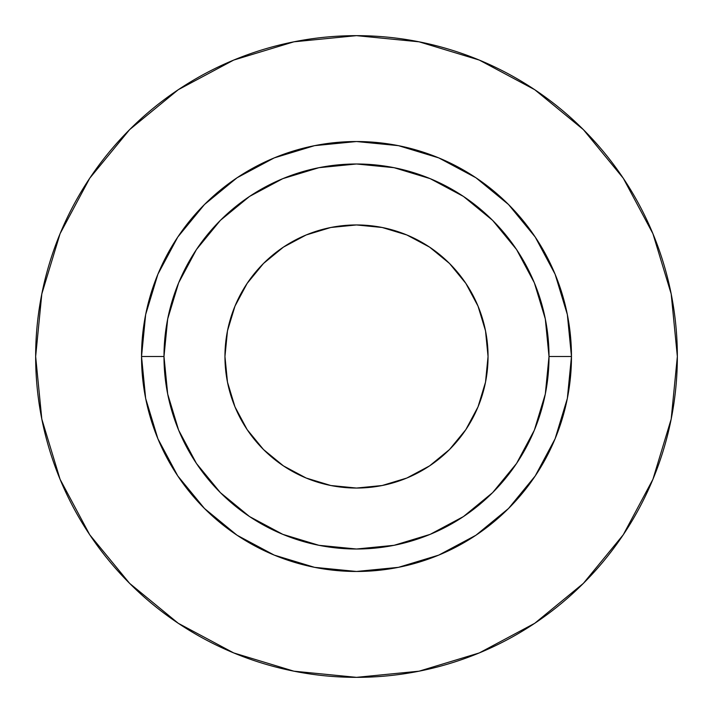 <?xml version="1.0" encoding="UTF-8"?>
<svg xmlns="http://www.w3.org/2000/svg" width="713" height="713" viewBox="0 0 713 713"><rect width="100%" height="100%" fill="white"/><g stroke="black" fill="none" stroke-linecap="round" stroke-linejoin="round"><path stroke-width="1.07" d="M488.048 356.5A131.548 131.548 0 0 1 356.5 488.048A131.548 131.548 0 0 1 224.952 356.5L227.483 330.832L234.969 306.162L247.126 283.418L263.48 263.48L283.418 247.126L306.162 234.969L330.832 227.483L356.5 224.952L382.168 227.483L406.838 234.969L429.582 247.126L449.52 263.48L465.874 283.418L478.031 306.162L485.517 330.832L488.048 356.5L485.517 382.168L478.031 406.838L465.874 429.582L449.52 449.52L429.582 465.874L406.838 478.031L382.168 485.517L356.5 488.048L330.832 485.517L306.162 478.031L283.418 465.874L263.48 449.52L247.126 429.582L234.969 406.838L227.483 382.168L224.952 356.5A131.548 131.548 0 0 1 356.5 224.952A131.548 131.548 0 0 1 488.048 356.5M549.01 356.5L571.47 356.5A214.969 214.969 0 0 1 356.5 571.47A214.969 214.969 0 0 1 141.531 356.5L163.99 356.5A192.51 192.51 0 0 1 356.5 163.99A192.51 192.51 0 0 1 549.01 356.5A192.51 192.51 0 0 1 356.5 549.01A192.51 192.51 0 0 1 163.99 356.5L167.689 394.057L178.642 430.171L196.431 463.45L220.37 492.63L249.55 516.568L282.829 534.358L318.943 545.311L356.5 549.01L394.057 545.311L430.171 534.358L463.45 516.568L492.63 492.63L516.568 463.45L534.358 430.171L545.311 394.057L549.01 356.5L545.311 318.943L534.358 282.829L516.568 249.55L492.63 220.37L463.45 196.431L430.171 178.642L394.057 167.689L356.5 163.99L318.943 167.689L282.829 178.642L249.55 196.431L220.37 220.37L196.431 249.55L178.642 282.829L167.689 318.943L163.99 356.5L141.531 356.5L145.657 314.558L157.894 274.238L177.76 237.072L204.497 204.497L237.072 177.76L274.238 157.894L314.558 145.657L356.5 141.531L398.442 145.657L438.762 157.894L475.928 177.76L508.503 204.497L535.24 237.072L555.106 274.238L567.343 314.558L571.47 356.5L567.343 398.442L555.106 438.762L535.24 475.928L508.503 508.503L475.928 535.24L438.762 555.106L398.442 567.343L356.5 571.47L314.558 567.343L274.238 555.106L237.072 535.24L204.497 508.503L177.76 475.928L157.894 438.762L145.657 398.442L141.531 356.5A214.969 214.969 0 0 1 356.5 141.531A214.969 214.969 0 0 1 571.47 356.5L549.01 356.5M35.65 356.5A320.85 320.85 0 0 1 356.5 35.65A320.85 320.85 0 0 1 677.35 356.5A320.85 320.85 0 0 1 356.5 677.35A320.85 320.85 0 0 1 35.65 356.5L41.817 419.092L60.07 479.288L89.722 534.759L129.623 583.377L178.241 623.278L233.712 652.93L293.908 671.183L356.5 677.35L419.092 671.183L479.288 652.93L534.759 623.278L583.377 583.377L623.278 534.759L652.93 479.288L671.183 419.092L677.35 356.5L671.183 293.908L652.93 233.712L623.278 178.241L583.377 129.623L534.759 89.722L479.288 60.07L419.092 41.817L356.5 35.65L293.908 41.817L233.712 60.07L178.241 89.722L129.623 129.623L89.722 178.241L60.07 233.712L41.817 293.908L35.65 356.5M623.278 178.241L583.377 129.623L534.839 89.785M178.241 89.722L129.623 129.623L89.785 178.161M89.722 534.759L129.623 583.377L178.161 623.215M534.759 623.278L583.377 583.377L623.215 534.839"/></g></svg>
